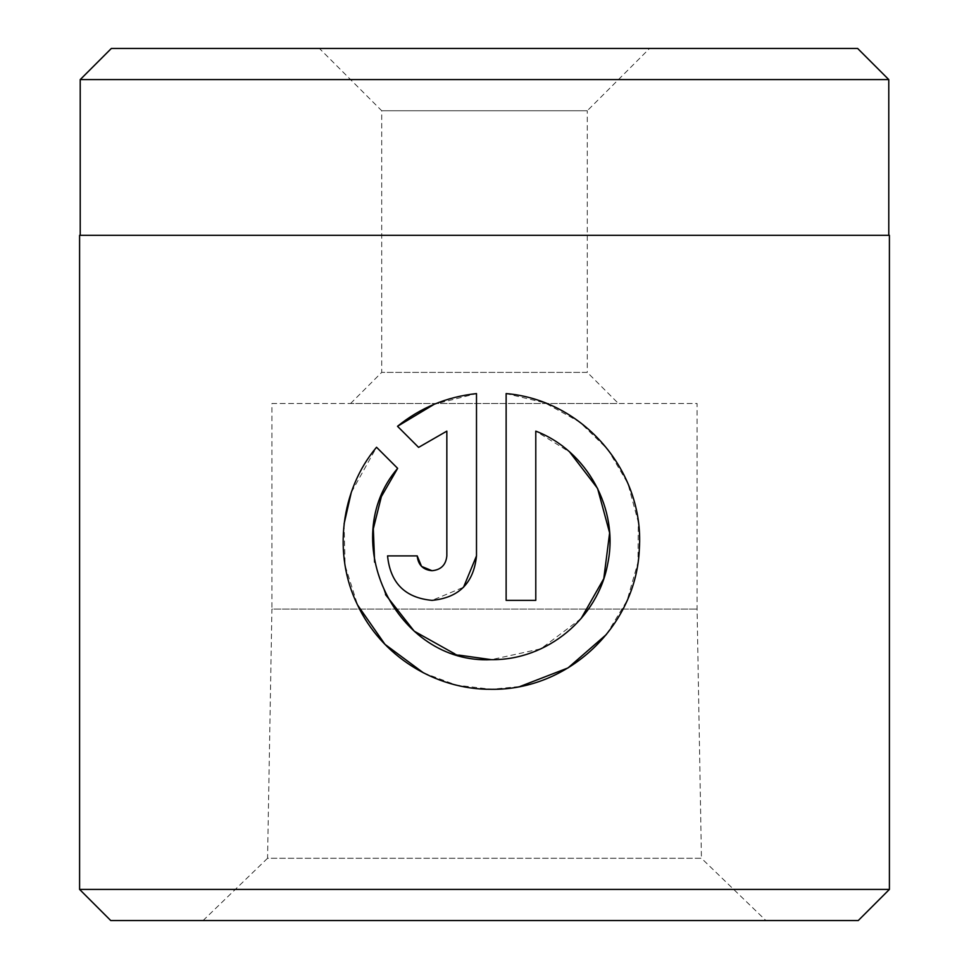 <?xml version="1.0" encoding="UTF-8"?>
<svg xmlns="http://www.w3.org/2000/svg" width="969" height="969" viewBox="0 0 969 969"><rect width="100%" height="100%" fill="white"/><g stroke="black" fill="none" stroke-linecap="round" stroke-linejoin="round"><path stroke-width="0.73" stroke-dasharray="4.84 3.63" d="M458.737 655.092L454.921 653.942M385.505 594.615L374.615 562.177M373.331 529.086L373.404 528.456M423.429 672.849L456.351 685.119L491.319 689.298L519.99 686.5M606.449 634.441L627.052 600.647L638.014 562.311L638.317 522.206L627.948 483.592L607.854 449.471L579.571 421.975L544.893 402.85L506.133 393.584L506.133 600.368L535.784 600.368L535.784 431.132L569.724 452.099M417.203 555.891L387.552 555.891C390.313 583.023 405.127 597.837 432.017 600.368L463.533 587.275M350.572 403.516L381.713 372.375L381.713 110.745L319.419 48.45L649.581 48.45L587.287 110.745L381.713 110.745L587.287 110.745L587.287 372.375L381.713 372.375L587.287 372.375L618.428 403.516L350.572 403.516L618.428 403.516M203.066 920.55L267.565 858.268L701.435 858.268L697.086 609.089L697.086 403.516L271.914 403.516L271.914 609.089L697.086 609.089L271.914 609.089L267.565 858.268L701.435 858.268L765.934 920.55L203.066 920.55L765.934 920.55M80.221 235.334L888.779 235.334L80.221 235.334M889.409 889.409L79.591 889.409M889.409 235.334L79.591 235.334M649.581 48.45L319.419 48.45M857.638 48.45L111.362 48.45M110.745 920.55L858.255 920.55M271.914 403.516L697.086 403.516M80.221 79.591L888.779 79.591M397.508 426.299L418.596 447.387M476.494 555.891L476.494 393.584L434.197 404.279M446.842 431.132L446.842 555.891C445.922 564.927 440.98 569.869 432.017 570.717M397.641 468.354L376.541 447.254L351.25 492.555M344.08 523.914L345.109 565.545L357.609 605.08M581.121 618.513L540.884 648.794L491.319 659.659"/><path stroke-width="1.45" d="M373.404 528.456L381.362 496.637L397.641 468.354C335.916 540.302 396.454 664.54 491.319 659.659L458.737 655.092M454.921 653.942L414.223 631.182L385.505 594.615M374.615 562.177L373.331 529.086M491.319 659.659C547.085 660.434 597.934 618.161 607.708 563.788C619.276 509.197 586.996 450.706 535.784 431.132L535.784 600.368L506.133 600.368L506.133 393.584C582.95 400.015 644.337 471.055 639.37 548.406C636.694 625.768 568.755 690.485 491.319 689.298C434.657 689.795 380.878 655.274 357.488 604.826C332.658 554.534 340.785 489.611 376.541 447.254L397.641 468.354M519.99 686.5L567.991 667.932L606.449 634.441M421.527 566.368L417.203 555.891C418.123 564.927 423.065 569.869 432.017 570.717L421.563 566.405M463.533 587.275L476.494 555.891C473.768 582.95 458.943 597.776 432.017 600.368C405.127 597.849 390.301 583.023 387.552 555.891L417.203 555.891M111.362 48.45L857.638 48.45L888.779 79.591L80.221 79.591L111.362 48.45M889.409 889.409L858.255 920.55L110.745 920.55L79.591 889.409L889.409 889.409L889.409 235.334L79.591 235.334L79.591 889.409M888.779 235.334L888.779 79.591M80.221 235.334L80.221 79.591M432.017 570.717C440.98 569.869 445.922 564.927 446.842 555.891L446.842 431.132L418.596 447.387L397.508 426.299C420.316 407.755 446.636 396.854 476.494 393.584L476.494 555.891M418.596 447.387L446.842 431.132M434.197 404.279L397.508 426.299M351.25 492.555L344.08 523.914M357.609 605.08L384.984 644.349L423.429 672.849M569.724 452.099L597.57 488.412L609.622 532.889L603.784 578.675L581.121 618.513"/></g></svg>

